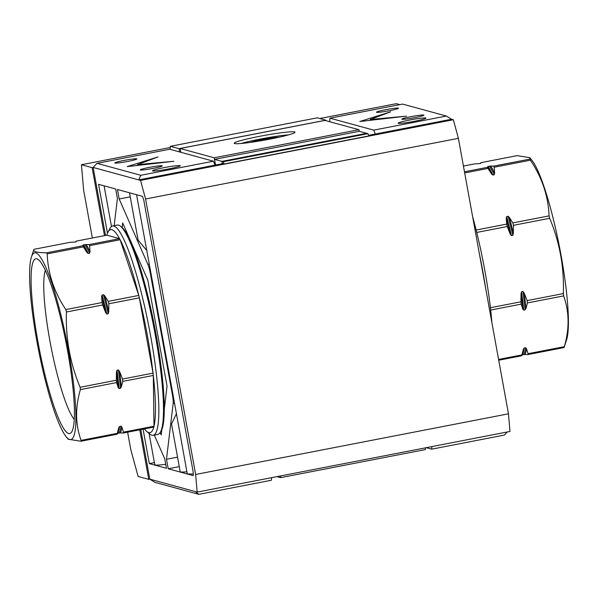 <?xml version="1.0" encoding="UTF-8"?>
<svg xmlns="http://www.w3.org/2000/svg" width="598" height="598" viewBox="0 0 598 598"><rect width="100%" height="100%" fill="white"/><g stroke="black" fill="none" stroke-linecap="round" stroke-linejoin="round"><path stroke-width="0.9" d="M215.557 165.018L214.525 159.374L221.895 161.385L222.314 163.71M221.895 161.385L366.671 133.317L359.301 131.306L214.525 159.374M279.109 476.217L279.303 477.279L276.934 476.636M241.114 143.49A29.033 2.175 169.7 0 1 288.61 134.856M279.513 137.106L276.687 137.301A17.327 1.301 -10.3 0 0 264.391 139.17L262.021 139.528L262.201 140.53M267.156 139.633L264.391 139.17M262.021 139.528L260.078 140.007A17.327 1.301 -10.3 0 0 250.099 142.444M260.078 140.007L258.471 141.165M276.687 137.301L275.461 137.989M104.478 235.649L92.122 167.649L93.153 167.447L105.517 235.448M140.799 429.626L149.806 479.155L148.767 479.357L139.768 429.82M127.621 432.175L130.79 449.591L138.086 476.434L148.767 479.357M399.815 104.628L396.325 103.671L319.751 118.524M92.122 167.649L81.44 164.727L170.266 147.504M81.44 164.727L83.645 190.179L92.339 238.004M179.609 151.959L179.011 148.655L170.408 146.308L170.041 149.351M325.947 120.699L325.85 120.191L317.254 117.836L170.408 146.308M179.011 148.655L325.85 120.191M140.395 169.989A11.198 0.837 -10.3 0 0 152.251 168.554A11.198 0.837 -10.3 0 0 162.267 165.885A11.198 0.837 -10.3 0 0 162.11 165.781A11.198 0.837 -10.3 0 0 150.248 167.216A11.198 0.837 -10.3 0 0 140.238 169.884A11.198 0.837 -10.3 0 0 140.395 169.989M114.988 163.045A11.198 0.837 -10.3 0 0 126.851 161.609A11.198 0.837 -10.3 0 0 136.86 158.941A11.198 0.837 -10.3 0 0 136.703 158.836A11.198 0.837 -10.3 0 0 124.84 160.271A11.198 0.837 -10.3 0 0 114.831 162.948A11.198 0.837 -10.3 0 0 114.988 163.045M152.707 170.938A14.128 1.061 -10.3 0 0 167.679 169.129A14.128 1.061 -10.3 0 0 180.304 165.758A14.128 1.061 -10.3 0 0 180.11 165.631A14.128 1.061 -10.3 0 0 165.145 167.44A14.128 1.061 -10.3 0 0 152.512 170.811A14.128 1.061 -10.3 0 0 152.707 170.938M376.62 112.319A11.198 0.837 -10.3 0 0 388.483 110.884A11.198 0.837 -10.3 0 0 398.492 108.216A11.198 0.837 -10.3 0 0 398.335 108.111A11.198 0.837 -10.3 0 0 386.472 109.546A11.198 0.837 -10.3 0 0 376.463 112.215A11.198 0.837 -10.3 0 0 376.62 112.319M402.028 119.264A11.198 0.837 -10.3 0 0 413.883 117.828A11.198 0.837 -10.3 0 0 423.9 115.16A11.198 0.837 -10.3 0 0 423.743 115.055A11.198 0.837 -10.3 0 0 411.88 116.49A11.198 0.837 -10.3 0 0 401.871 119.159A11.198 0.837 -10.3 0 0 402.028 119.264M398.313 123.323A14.128 1.061 -10.3 0 0 413.278 121.506A14.128 1.061 -10.3 0 0 425.911 118.142A14.128 1.061 -10.3 0 0 425.716 118.008A14.128 1.061 -10.3 0 0 410.744 119.824A14.128 1.061 -10.3 0 0 398.111 123.188A14.128 1.061 -10.3 0 0 398.313 123.323M234.61 143.565A30.917 2.317 -10.3 0 0 267.373 139.596A30.917 2.317 -10.3 0 0 295.023 132.218A30.917 2.317 -10.3 0 0 294.59 131.934A30.917 2.317 -10.3 0 0 261.827 135.903A30.917 2.317 -10.3 0 0 234.184 143.281A30.917 2.317 -10.3 0 0 234.61 143.565M195.367 491.608L198.775 494.329L155.002 482.362L149.806 479.155L197.168 492.102L195.643 474.468L145.576 198.992L140.523 180.387L93.153 167.447L97.026 163.336L169.675 149.246L213.441 161.206L140.792 175.296L97.026 163.336M197.168 492.102L509.989 431.45L508.464 413.816L458.397 138.34L453.344 119.735L451.542 119.249L446.377 116.049L402.611 104.082L329.961 118.172L329.715 121.581M107.468 233.257L98.573 184.334L115.683 189.013L117.41 198.506L114.151 225.685M143.789 200.203L193.199 472.091L193.244 475.619L168.202 468.78L166.476 459.279L173.158 403.568A10.659 1.645 -101 0 0 172.396 394.747L150.39 273.667A10.659 1.645 -101 0 0 147.863 264.368L119.174 198.992L117.447 189.491L142.488 196.338L143.789 200.203M154.314 435.097L164.712 458.793L166.438 468.294L149.328 463.614L143.072 429.185M122.142 227.442L122.68 222.905L147.796 280.133L167.051 386.114L164.256 409.451M161.834 429.611L161.206 434.881L160.174 432.541M127.172 166.618L173.891 161.273L137.518 164.614L158.014 156.93L127.172 166.618M359.241 131.313L358.95 129.714L324.908 120.415L180.133 148.483L180.82 152.296M215.489 165.033L214.174 157.79L180.133 148.483M214.174 157.79L358.95 129.714M140.792 175.296L138.721 179.901L222.777 163.62L224.123 163.987L223.218 161.752L221.918 161.393L366.694 133.324L367.994 133.675L368.899 135.91L224.123 163.987M214.988 165.108L213.441 161.206M368.66 135.335L375.312 134.042L373.728 130.132L329.961 118.172M222.336 163.703L221.918 161.393M359.854 121.506L406.565 116.154L370.192 119.503L390.688 111.819L359.854 121.506M446.377 116.049L373.728 130.132M179.265 466.634L168.202 468.78M193.221 473.885A32.785 2.459 169.7 0 1 187.226 473.556L172.994 394.635L172.396 394.747M186.897 471.762A25.856 1.936 169.7 0 1 180.177 471.665L171.514 423.975L176.373 413.831M453.344 119.735L140.523 180.387M375.275 134.034L451.542 119.249M458.397 138.34L145.576 198.992M508.464 413.816L195.643 474.468M426.277 447.678L431.711 449.165L504.353 435.082L507.239 431.98M279.124 476.21L279.326 477.286L280.626 477.645L425.402 449.576L425.529 447.827M431.711 449.165L431.868 446.594M198.775 494.329L271.417 480.239L271.582 477.675M280.626 477.645L280.754 475.896M130.237 196.847L119.174 198.992M129.497 192.788L138.093 240.075L146.674 250.405M150.39 273.667L150.995 273.548L136.553 194.716M150.995 273.548L172.994 394.635M177.539 457.134L166.476 459.279M165.721 464.34A25.856 1.936 169.7 0 1 154.777 464.721L149.096 433.445M154.396 462.635L149.328 463.614M137.518 164.614L137.66 165.422M370.192 119.503L370.341 120.303M223.218 161.752L367.994 133.675M117.201 433.939L117.694 432.391A100.741 15.541 -101 0 0 118.083 431.031A100.741 15.541 -101 0 0 118.733 427.809L119.607 426.434A100.21 15.458 79 0 1 118.86 430.366A100.21 15.458 79 0 1 117.866 433.318L117.081 434.223A103.417 15.952 -101 0 0 117.193 433.789A103.417 15.952 -101 0 0 117.305 433.348L81.074 440.375A103.417 15.952 79 0 1 80.962 440.816A103.417 15.952 79 0 1 80.85 441.249L117.081 434.223M120.998 426.165L121.91 427.189A100.741 15.541 79 0 1 121.267 430.418A100.741 15.541 79 0 1 120.452 432.952L119.256 433.049A100.21 15.458 -101 0 0 120.25 430.097A100.21 15.458 -101 0 0 120.998 426.165L119.607 426.434M74.242 419.348A78.592 12.124 79 0 1 51.383 348.664A78.592 12.124 79 0 1 44.947 271.627A78.592 12.124 79 0 1 45.343 270.289M73.053 428.422A89.02 13.732 79 0 1 71.596 432.1A89.02 13.732 79 0 1 43.617 369.228A89.02 13.732 79 0 1 32.449 263.95A89.02 13.732 79 0 1 38.123 259.457A89.02 13.732 79 0 1 64.838 336.599A89.02 13.732 79 0 1 73.053 428.422M31.051 258.291A95.157 14.681 79 0 1 31.417 257.013A95.157 14.681 79 0 1 61.265 316.327A95.157 14.681 79 0 1 74.451 434.081A95.157 14.681 79 0 1 66.288 436.876A95.157 14.681 79 0 1 38.728 350.981A95.157 14.681 79 0 1 31.051 258.291M81.074 440.375C75.363 424.602 75.131 407.672 80.371 389.597L116.61 382.571L118.18 387.534A100.741 15.541 -101 0 0 116.423 372.173L116.341 380.246L80.11 387.272A103.417 15.952 79 0 1 80.371 389.597M80.11 387.272C70.101 363.375 65.541 338.281 66.43 311.992L102.662 304.965L105.577 312.462A100.741 15.541 -101 0 0 101.638 296.503L102.064 302.551L65.832 309.577A103.417 15.952 79 0 1 66.43 311.992M65.832 309.577C54.171 292.175 47.96 273.615 47.182 253.888L83.414 246.869L86.845 252.334A100.741 15.541 -101 0 0 83.025 245.128L82.838 245.778L46.599 252.805A103.417 15.952 79 0 1 47.182 253.888M46.599 252.805C36.904 252.707 32.673 251.549 33.907 249.329L70.138 242.31L75.535 242.011L76.32 241.106L106.84 235.193A103.417 15.952 79 0 1 108.036 231.994A103.417 15.952 79 0 1 119.533 238.662A103.417 15.952 79 0 1 120.116 239.753A103.417 15.952 79 0 1 138.766 295.434L108.245 301.355L104.814 295.883A100.741 15.541 79 0 1 108.754 311.842L108.836 303.769L139.356 297.849A103.417 15.952 -101 0 0 138.766 295.434L120.116 239.753L89.595 245.666L90.021 251.721L89.565 253.208A100.21 15.458 -101 0 0 85.006 244.604L83.615 244.874A100.21 15.458 79 0 1 88.175 253.477L89.565 253.208M31.417 257.013L33.907 249.329M121.357 386.913L120.482 388.289A100.21 15.458 -101 0 0 118.389 369.945L119.607 371.552A100.741 15.541 79 0 1 121.357 386.913L122.784 381.375L153.305 375.454A103.417 15.952 79 0 1 154 426.232A103.417 15.952 79 0 1 153.895 426.68A103.417 15.952 79 0 1 153.783 427.107A103.417 15.952 79 0 1 146.712 431.442A103.417 15.952 79 0 1 144.402 428.923M146.712 431.442L149.806 434.043A106.616 16.445 -101 0 0 153.185 435.314A106.616 16.445 -101 0 0 157.207 429.132A106.616 16.445 -101 0 0 145.643 311.05A106.616 16.445 -101 0 0 112.603 225.984A106.616 16.445 -101 0 0 109.935 228.421L108.036 231.994M120.452 432.952L123.263 433.027A103.417 15.952 -101 0 0 123.48 432.152L154 426.232L153.305 375.454A103.417 15.952 -101 0 0 153.043 373.13L139.356 297.849A103.417 15.952 79 0 1 153.043 373.13L122.523 379.05L119.607 371.552M153.185 435.314L157.842 434.41A106.616 16.445 -101 0 0 160.114 432.638A106.616 16.445 -101 0 0 161.864 428.228A106.616 16.445 -101 0 0 152.027 318.263A106.616 16.445 -101 0 0 120.026 225.872A106.616 16.445 -101 0 0 117.253 225.08L112.603 225.984M117.866 433.318L119.256 433.049M160.114 432.638L160.922 431.405A105.547 16.281 -101 0 0 162.656 427.047A105.547 16.281 -101 0 0 152.909 318.173A105.547 16.281 -101 0 0 121.237 226.717L120.026 225.872M66.288 436.876L68.254 439.231L80.85 441.249M83.025 245.128L83.615 244.874M85.006 244.604L86.202 244.507A100.741 15.541 79 0 1 90.021 251.721M106.84 235.193L119.533 238.662L89.012 244.582L86.202 244.507M76.118 241.801A100.741 15.541 79 0 1 76.133 241.756L76.32 241.106M76.133 241.756L75.535 242.011M101.638 296.503L102.086 295.016A100.21 15.458 79 0 1 106.795 314.07L108.186 313.793A100.21 15.458 -101 0 0 103.484 294.747L102.086 295.016M103.484 294.747L104.814 295.883M88.175 253.477L86.845 252.334M116.423 372.173L116.999 370.222A100.21 15.458 79 0 1 119.092 388.558L120.482 388.289M118.389 369.945L116.999 370.222M108.754 311.842L108.186 313.793M106.795 314.07L105.577 312.462M118.733 427.809L117.305 433.348M123.48 432.152L121.91 427.189M119.092 388.558L118.18 387.534M123.263 433.027L153.783 427.107M82.838 245.778A103.417 15.952 79 0 1 83.414 246.869M89.012 244.582A103.417 15.952 79 0 1 89.595 245.666M102.064 302.551A103.417 15.952 79 0 1 102.662 304.965M108.245 301.355A103.417 15.952 79 0 1 108.836 303.769M116.341 380.246A103.417 15.952 79 0 1 116.61 382.571M122.523 379.05A103.417 15.952 79 0 1 122.784 381.375M525.051 354.509L523.855 354.599A100.21 15.458 -101 0 0 524.85 351.654A100.21 15.458 -101 0 0 525.597 347.715L526.509 348.746A100.741 15.541 79 0 1 525.866 351.968A100.741 15.541 79 0 1 525.051 354.509L527.862 354.577L564.093 347.55A103.417 15.952 -101 0 0 564.206 347.124A103.417 15.952 -101 0 0 564.318 346.683L528.079 353.702A103.417 15.952 79 0 1 527.974 354.151A103.417 15.952 79 0 1 527.862 354.577M521.8 355.496L522.293 353.941A100.741 15.541 -101 0 0 522.682 352.588A100.741 15.541 -101 0 0 523.332 349.359L524.207 347.991A100.21 15.458 79 0 1 523.459 351.923A100.21 15.458 79 0 1 522.465 354.868L523.855 354.599M564.093 347.55L566.583 339.873A95.157 14.681 -101 0 0 566.949 338.595A95.157 14.681 -101 0 0 559.272 245.905A95.157 14.681 -101 0 0 531.712 160.01L529.746 157.648L529.85 159.105L493.612 166.132L490.801 166.065A100.741 15.541 79 0 1 494.621 173.271L494.195 167.223L530.426 160.197A103.417 15.952 -101 0 0 529.85 159.105M480.717 163.351A100.741 15.541 79 0 1 480.732 163.314L480.919 162.663L517.15 155.637L529.746 157.648M463.435 166.05L474.737 163.859L480.134 163.568L480.919 162.663M528.079 353.702L526.509 348.746M525.597 347.715L524.207 347.991M530.426 160.197C542.08 177.599 548.299 196.159 549.076 215.885L512.845 222.905L509.414 217.44A100.741 15.541 79 0 1 513.353 233.399L513.435 225.319L549.674 218.3A103.417 15.952 -101 0 0 549.076 215.885M549.674 218.3C559.683 242.197 564.243 267.291 563.353 293.581L527.122 300.6L524.207 293.11A100.741 15.541 79 0 1 525.956 308.471L527.384 302.924L563.622 295.905A103.417 15.952 -101 0 0 563.353 293.581M563.622 295.905C569.318 311.767 569.55 328.691 564.318 346.683M522.465 354.868L521.68 355.773L498.725 360.228M525.956 308.471L525.081 309.839A100.21 15.458 -101 0 0 522.988 291.503L521.598 291.772A100.21 15.458 79 0 1 523.691 310.115L525.081 309.839M523.691 310.115L522.779 309.084A100.741 15.541 -101 0 0 521.022 293.723L520.94 301.803L490.42 307.716A103.417 15.952 79 0 1 490.689 310.041L521.209 304.128L522.779 309.084M523.332 349.359L521.905 354.906L498.575 359.428M513.353 233.399L512.785 235.35A100.21 15.458 -101 0 0 508.083 216.297L506.685 216.566A100.21 15.458 79 0 1 511.395 235.619L512.785 235.35M511.395 235.619L510.176 234.012A100.741 15.541 -101 0 0 506.237 218.061L506.663 224.108L476.143 230.021A103.417 15.952 79 0 1 476.741 232.435L507.261 226.522L510.176 234.012M521.022 293.723L521.598 291.772M522.988 291.503L524.207 293.11M494.621 173.271L494.165 174.758A100.21 15.458 -101 0 0 489.605 166.154L488.215 166.423A100.21 15.458 79 0 1 492.774 175.035L494.165 174.758M492.774 175.035L491.444 173.891A100.741 15.541 -101 0 0 487.624 166.678L487.437 167.328L464.474 171.783M464.691 172.942L488.013 168.419L491.444 173.891M506.237 218.061L506.685 216.566M508.083 216.297L509.414 217.44M480.732 163.314L480.134 163.568M487.624 166.678L488.215 166.423M489.605 166.154L490.801 166.065M521.905 354.906A103.417 15.952 79 0 1 521.68 355.773M527.384 302.924A103.417 15.952 -101 0 0 527.122 300.6M521.209 304.128A103.417 15.952 -101 0 0 520.94 301.803M491.922 322.785A103.417 15.952 -101 0 0 490.689 310.041M513.435 225.319A103.417 15.952 -101 0 0 512.845 222.905M507.261 226.522A103.417 15.952 -101 0 0 506.663 224.108M490.42 307.716A103.417 15.952 -101 0 0 476.741 232.435M494.195 167.223A103.417 15.952 -101 0 0 493.612 166.132M488.013 168.419A103.417 15.952 -101 0 0 487.437 167.328M476.143 230.021A103.417 15.952 -101 0 0 472.629 216.655M479.387 253.806A106.616 16.445 79 0 1 485.628 288.176M149.164 264.114L147.863 264.368M173.158 403.568L174.459 403.314M111.482 226.485L104.097 185.843M76.058 241.846L76.2 241.39M480.657 163.404L480.799 162.94"/></g></svg>
